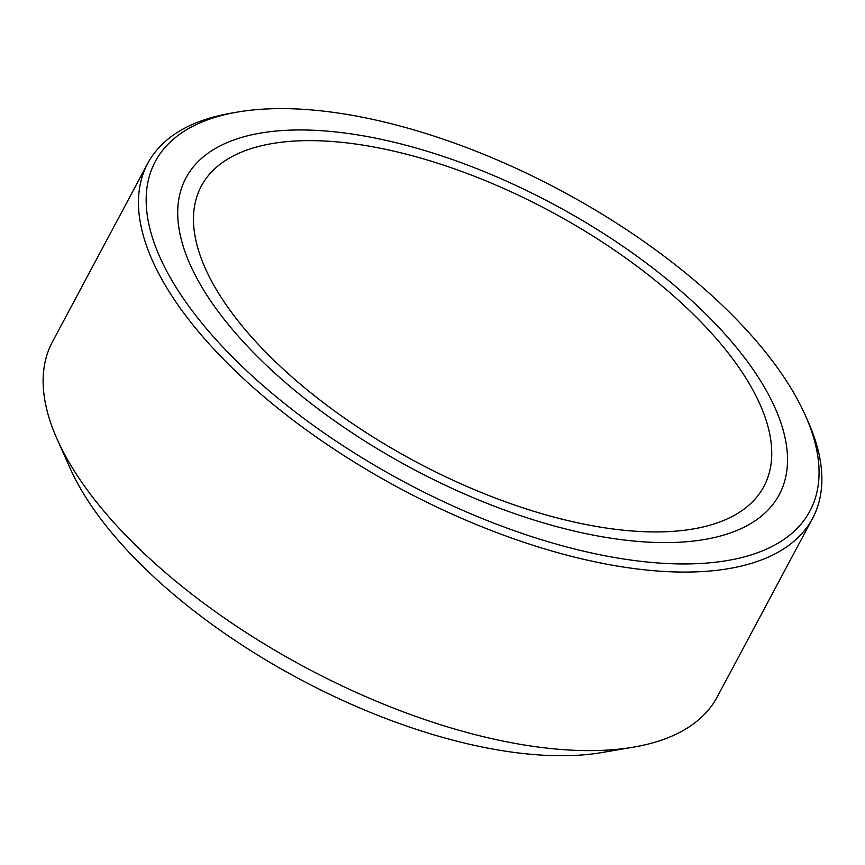 <?xml version="1.0" encoding="UTF-8"?>
<svg xmlns="http://www.w3.org/2000/svg" width="865" height="865" viewBox="0 0 865 865"><rect width="100%" height="100%" fill="white"/><g stroke="black" fill="none" stroke-linecap="round" stroke-linejoin="round"><path stroke-width="1.3" d="M812.592 518.351L717.258 696.887A376.837 167.994 -151.9 0 1 633.699 747.111A376.837 167.994 -151.9 0 1 510.739 742.602A376.837 167.994 -151.9 0 1 57.166 439.269A376.837 167.994 -151.9 0 1 52.408 341.902L147.742 163.355A376.837 167.994 28.1 0 0 256.505 390.353A376.837 167.994 28.1 0 0 606.062 564.056A376.837 167.994 28.1 0 0 812.592 518.351A376.837 167.994 28.1 0 0 807.834 420.985L805.239 415.168A371.042 165.41 -151.9 0 1 606.57 556.054A371.042 165.41 -151.9 0 1 204.281 326.062A371.042 165.41 -151.9 0 1 237.572 112.061A371.042 165.41 -151.9 0 1 560.52 190.376A371.042 165.41 -151.9 0 1 805.239 415.168M57.166 439.269L70.141 468.322A347.849 155.062 28.1 0 0 488.833 748.322A347.849 155.062 28.1 0 0 602.332 752.485L633.699 747.111M237.572 112.061L231.301 113.142A376.837 167.994 28.1 0 0 147.742 163.355M594.958 535.446A336.258 149.894 -151.9 0 1 283.039 380.449A336.258 149.894 -151.9 0 1 185.986 177.898A336.258 149.894 -151.9 0 1 553.211 204.054A336.258 149.894 -151.9 0 1 779.235 494.661A336.258 149.894 -151.9 0 1 594.958 535.446M751.296 502.976A318.861 142.141 28.1 0 0 763.892 486.465A318.861 142.141 28.1 0 0 549.556 210.887A318.861 142.141 28.1 0 0 201.329 186.094A318.861 142.141 28.1 0 0 395.51 450.481A318.861 142.141 28.1 0 0 751.296 502.976M692.952 313.887A318.861 142.141 -151.9 0 1 763.892 486.465A318.861 142.141 -151.9 0 1 415.654 461.672A318.861 142.141 -151.9 0 1 201.329 186.094A318.861 142.141 -151.9 0 1 407.934 154.597A318.861 142.141 -151.9 0 1 692.952 313.887M704.424 312.665A336.258 149.894 28.1 0 0 403.858 144.693A336.258 149.894 28.1 0 0 185.986 177.898A336.258 149.894 28.1 0 0 412.01 468.506A336.258 149.894 28.1 0 0 779.235 494.661A336.258 149.894 28.1 0 0 704.424 312.665"/></g></svg>
